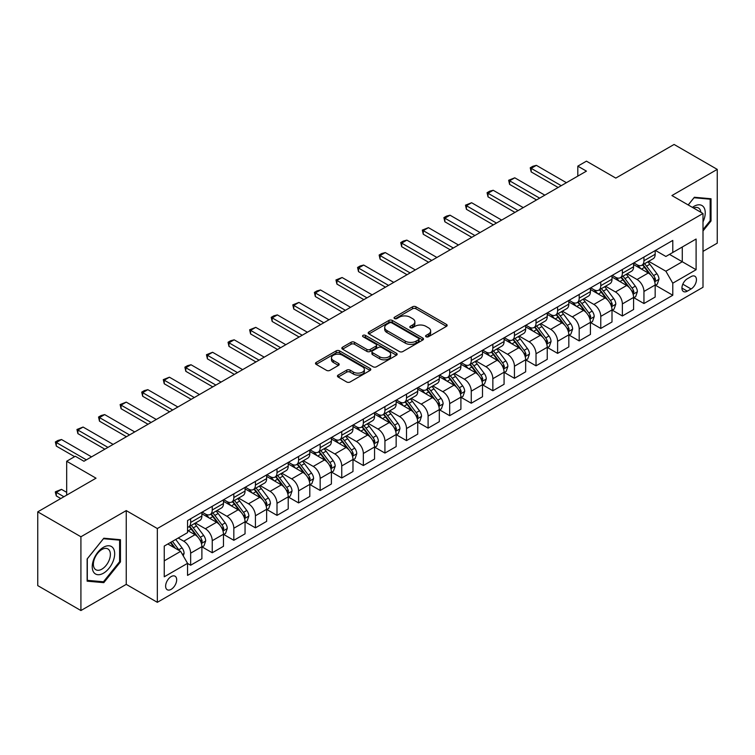 <?xml version="1.0" encoding="UTF-8"?>
<svg xmlns="http://www.w3.org/2000/svg" width="755" height="755" viewBox="0 0 755 755"><rect width="100%" height="100%" fill="white"/><g stroke="black" fill="none" stroke-linecap="round" stroke-linejoin="round"><path stroke-width="1.13" d="M426.075 336.749A1.68 0.972 0 0 0 428.444 336.749L446.45 326.358A2.397 1.387 0 0 0 447.158 325.377A2.397 1.387 0 0 0 446.45 324.395L415.948 306.785A2.397 1.387 0 0 0 412.551 306.785L394.544 317.185A1.68 0.972 0 0 0 394.053 317.864A1.68 0.972 0 0 0 394.544 318.553A1.68 0.972 0 0 0 396.922 318.553L399.253 317.204A7.673 4.426 0 0 1 410.097 317.204L412.636 318.676A7.673 4.426 0 0 1 414.882 321.809A7.673 4.426 0 0 1 412.636 324.933L410.305 326.283A1.68 0.972 0 0 0 409.814 326.962A1.68 0.972 0 0 0 410.305 327.651A1.68 0.972 0 0 0 412.683 327.651L415.014 326.302A7.673 4.426 0 0 1 425.858 326.302L428.406 327.774A7.673 4.426 0 0 1 430.652 330.907A7.673 4.426 0 0 1 428.406 334.04L426.075 335.38A1.68 0.972 0 0 0 425.584 336.069A1.68 0.972 0 0 0 426.075 336.749L426.075 335.38M171.149 589.353A7.814 4.511 120 0 0 176.255 582.473A7.814 4.511 120 0 0 175.056 576.207A7.814 4.511 120 0 0 171.149 576.594A7.814 4.511 120 0 0 166.043 583.483A7.814 4.511 120 0 0 167.242 589.74A7.814 4.511 120 0 0 171.149 589.353M338.146 375.093A2.397 1.387 0 0 0 337.447 376.065A2.397 1.387 0 0 0 338.146 377.047L346.705 381.992A2.397 1.387 0 0 0 350.093 381.992L370.092 370.441A2.397 1.387 0 0 0 370.799 369.459A2.397 1.387 0 0 0 370.092 368.487L339.59 350.867A2.397 1.387 0 0 0 336.192 350.867L316.194 362.419A2.397 1.387 0 0 0 315.496 363.391A2.397 1.387 0 0 0 316.194 364.372L326.537 370.346A2.397 1.387 0 0 0 329.926 370.346L338.485 365.401A2.397 1.387 0 0 0 339.184 364.42A2.397 1.387 0 0 0 338.485 363.448L333.361 360.484A6.408 3.7 0 0 1 331.483 357.87A6.408 3.7 0 0 1 335.437 354.444A6.408 3.7 0 0 1 342.421 355.246L362.513 366.845A6.408 3.7 0 0 1 364.391 369.459A6.408 3.7 0 0 1 360.428 372.885A6.408 3.7 0 0 1 353.444 372.083L350.093 370.148A2.397 1.387 0 0 0 346.705 370.148L338.146 375.093L338.146 377.047M702.999 251.387L717.25 243.157L717.25 169.384L674.083 144.46L615.797 178.105L586.446 161.155L577.811 166.147L586.446 171.13L83.947 461.248L75.311 456.256L66.676 461.248L66.676 495.138M80.917 536.767L80.917 610.54L126.245 584.37L126.245 510.597L80.917 536.767L37.75 511.843L96.027 478.189L66.676 461.248M126.245 510.597L157.333 528.538L702.999 213.495L702.999 287.277L157.333 602.32L157.333 528.538M717.25 169.384L671.922 195.554L702.999 213.495M399.414 351.556A2.397 1.387 0 0 0 402.811 351.556L422.809 340.005A2.397 1.387 0 0 0 423.508 339.023A2.397 1.387 0 0 0 422.809 338.051L392.298 320.431A2.397 1.387 0 0 0 388.91 320.431L368.912 331.983A2.397 1.387 0 0 0 368.204 332.964A2.397 1.387 0 0 0 368.912 333.936L399.414 351.556M363.731 337.117A1.68 0.972 0 0 1 365.429 337.353L365.429 335.362L396.45 353.264A2.397 1.387 0 0 1 397.158 354.246A2.397 1.387 0 0 1 396.45 355.227L376.452 366.77A2.397 1.387 0 0 1 373.064 366.77L342.553 349.159L342.553 347.196A2.397 1.387 0 0 0 341.845 348.178A2.397 1.387 0 0 0 342.553 349.159M342.553 347.196L351.113 342.26A2.397 1.387 0 0 1 354.501 342.26L366.873 349.405A2.397 1.387 0 0 0 370.261 349.405L375.943 346.12A2.397 1.387 0 0 0 376.641 345.148A2.397 1.387 0 0 0 375.943 344.167L363.061 336.73A1.68 0.972 0 0 1 362.57 336.041A1.68 0.972 0 0 1 363.608 335.144A1.68 0.972 0 0 1 365.429 335.362M80.917 610.54L37.75 585.616L37.75 511.843M691.089 276.604L687.286 278.803A7.569 4.37 120 0 0 682.341 285.475A7.569 4.37 120 0 0 683.501 291.534A7.569 4.37 120 0 0 687.286 291.166L691.089 288.967A7.569 4.37 120 0 0 696.034 282.294A7.569 4.37 120 0 0 694.874 276.236A7.569 4.37 120 0 0 691.089 276.604M655.434 250.434L665.882 256.464L672.78 252.481L672.78 240.42L187.551 520.563L187.551 532.624L164.241 546.082L164.241 576.792L187.551 563.334L187.551 575.395L672.78 295.252L672.78 283.191L665.882 271.224L648.705 261.315M672.78 252.481L696.101 239.024L696.101 269.724L672.78 283.191M126.245 584.37L157.333 602.32M577.811 166.147L577.811 176.113M669.506 254.378L682.284 261.749L682.284 246.998L696.101 239.024M665.882 271.224L682.284 261.749L696.101 269.724M164.241 560.842L180.643 551.367L167.865 543.996M187.551 563.438L190.656 565.231L190.656 553.17A9.768 5.644 -120 0 0 183.748 541.203L178.227 538.013M190.656 565.231L201.887 558.747L201.887 546.686A9.768 5.644 -120 0 0 194.979 534.719L187.551 530.435M202.142 546.931L212.24 552.764L212.24 540.703A9.768 5.644 -120 0 0 205.341 528.736L195.422 523.017M212.24 552.764L223.471 546.29L223.471 534.219A9.768 5.644 -120 0 0 216.562 522.262L201.887 513.787M223.725 534.474L233.833 540.306L233.833 528.245A9.768 5.644 -120 0 0 226.925 516.278L217.006 510.55M233.833 540.306L245.054 533.823L245.054 521.762A9.768 5.644 -120 0 0 238.146 509.795L223.471 501.32M245.309 522.007L255.416 527.839L255.416 515.778A9.768 5.644 -120 0 0 248.508 503.812L238.589 498.092M255.416 527.839L266.638 521.365L266.638 509.295A9.768 5.644 -120 0 0 259.729 497.337L245.054 488.863M266.902 509.549L277 515.382L277 503.321A9.768 5.644 -120 0 0 270.092 491.354L260.173 485.625M277 515.382L288.221 508.898L288.221 496.837A9.768 5.644 -120 0 0 281.313 484.87L266.638 476.396M288.486 497.083L298.584 502.915L298.584 490.854A9.768 5.644 -120 0 0 291.675 478.887L281.757 473.168M298.584 502.915L309.805 496.441L309.805 484.37A9.768 5.644 -120 0 0 302.906 472.413L288.221 463.938M310.069 484.625L320.167 490.457L320.167 478.396A9.768 5.644 -120 0 0 313.259 466.43L303.35 460.701M320.167 490.457L331.398 483.974L331.398 471.913A9.768 5.644 -120 0 0 324.49 459.946L309.805 451.471M331.653 472.158L341.751 477.99L341.751 465.929A9.768 5.644 -120 0 0 334.852 453.963L324.933 448.243M341.751 477.99L352.981 471.516L352.981 459.455A9.768 5.644 -120 0 0 346.073 447.488L331.398 439.014M353.236 459.701L363.344 465.533L363.344 453.472A9.768 5.644 -120 0 0 356.435 441.505L346.517 435.777M363.344 465.533L374.565 459.049L374.565 446.988A9.768 5.644 -120 0 0 367.657 435.022L352.981 426.547M374.82 447.234L384.927 453.066L384.927 441.005A9.768 5.644 -120 0 0 378.019 429.048L368.1 423.319M384.927 453.066L396.148 446.592L396.148 434.531A9.768 5.644 -120 0 0 389.24 422.564L374.565 414.089M396.413 434.776L406.511 440.609L406.511 428.547A9.768 5.644 -120 0 0 399.603 416.581L389.684 410.852M406.511 440.609L417.732 434.125L417.732 422.064A9.768 5.644 -120 0 0 410.824 410.097L396.148 401.622M417.996 422.309L428.094 428.142L428.094 416.08A9.768 5.644 -120 0 0 421.186 404.123L411.267 398.395M428.094 428.142L439.316 421.668L439.316 409.606A9.768 5.644 -120 0 0 432.417 397.64L417.732 389.165M439.58 409.852L449.678 415.684L449.678 403.623A9.768 5.644 -120 0 0 442.77 391.656L432.86 385.928M449.678 415.684L460.909 409.201L460.909 397.139A9.768 5.644 -120 0 0 454 385.173L439.316 376.707M461.163 397.394L471.262 403.227L471.262 391.156A9.768 5.644 -120 0 0 464.363 379.199L454.444 373.47M471.262 403.227L482.492 396.743L482.492 384.682A9.768 5.644 -120 0 0 475.584 372.715L460.909 364.24M482.747 384.927L492.855 390.76L492.855 378.699A9.768 5.644 -120 0 0 485.946 366.732L476.027 361.003M492.855 390.76L504.076 384.276L504.076 372.215A9.768 5.644 -120 0 0 497.167 360.248L482.492 351.783M504.331 372.47L514.438 378.302L514.438 366.232A9.768 5.644 -120 0 0 507.53 354.274L497.611 348.546M514.438 378.302L525.659 371.819L525.659 359.757A9.768 5.644 -120 0 0 518.751 347.791L504.076 339.316M525.924 360.003L536.022 365.835L536.022 353.774A9.768 5.644 -120 0 0 529.113 341.807L519.195 336.079M536.022 365.835L547.243 359.352L547.243 347.291A9.768 5.644 -120 0 0 540.335 335.324L525.659 326.858M547.507 347.545L557.605 353.378L557.605 341.307A9.768 5.644 -120 0 0 550.697 329.35L540.778 323.621M557.605 353.378L568.826 346.894L568.826 334.833A9.768 5.644 -120 0 0 561.928 322.866L547.243 314.391M569.091 335.078L579.189 340.911L579.189 328.85A9.768 5.644 -120 0 0 572.281 316.883L562.371 311.154M579.189 340.911L590.419 334.427L590.419 322.366A9.768 5.644 -120 0 0 583.511 310.409L568.826 301.934M590.674 322.621L600.772 328.453L600.772 316.383A9.768 5.644 -120 0 0 593.874 304.425L583.955 298.697M600.772 328.453L612.003 321.97L612.003 309.909A9.768 5.644 -120 0 0 605.095 297.942L590.419 289.467M612.258 310.154L622.365 315.986L622.365 303.925A9.768 5.644 -120 0 0 615.457 291.959L605.538 286.239M622.365 315.986L633.587 309.503L633.587 297.442A9.768 5.644 -120 0 0 626.678 285.484L612.003 277.01M633.841 297.697L643.949 303.529L643.949 291.458A9.768 5.644 -120 0 0 637.041 279.501L627.122 273.772M643.949 303.529L655.17 297.045L655.17 284.984A9.768 5.644 -120 0 0 648.262 273.017L633.587 264.543M633.841 262.9L637.041 264.741A9.768 5.644 -120 0 0 641.92 265.232A9.768 5.644 -120 0 0 643.949 260.758L643.949 257.068M612.258 275.358L615.457 277.208A9.768 5.644 -120 0 0 620.336 277.689A9.768 5.644 -120 0 0 622.365 273.216L622.365 269.526M590.674 287.825L593.874 289.665A9.768 5.644 -120 0 0 598.753 290.147A9.768 5.644 -120 0 0 600.772 285.683L600.772 281.993M569.091 300.282L572.281 302.132A9.768 5.644 -120 0 0 577.169 302.613A9.768 5.644 -120 0 0 579.189 298.14L579.189 294.45M547.507 312.749L550.697 314.59A9.768 5.644 -120 0 0 555.586 315.071A9.768 5.644 -120 0 0 557.605 310.607L557.605 306.917M525.924 325.207L529.113 327.057A9.768 5.644 -120 0 0 534.002 327.538A9.768 5.644 -120 0 0 536.022 323.065L536.022 319.374M504.331 337.674L507.53 339.514A9.768 5.644 -120 0 0 512.409 339.995A9.768 5.644 -120 0 0 514.438 335.531L514.438 331.841M482.747 350.131L485.946 351.981A9.768 5.644 -120 0 0 490.826 352.462A9.768 5.644 -120 0 0 492.855 347.989L492.855 344.299M461.163 362.598L464.363 364.439A9.768 5.644 -120 0 0 469.242 364.92A9.768 5.644 -120 0 0 471.262 360.456L471.262 356.766M439.58 375.056L442.77 376.905A9.768 5.644 -120 0 0 447.658 377.387A9.768 5.644 -120 0 0 449.678 372.913L449.678 369.223M417.996 387.523L421.186 389.363A9.768 5.644 -120 0 0 426.075 389.844A9.768 5.644 -120 0 0 428.094 385.38L428.094 381.69M396.413 399.98L399.603 401.83A9.768 5.644 -120 0 0 404.491 402.311A9.768 5.644 -120 0 0 406.511 397.838L406.511 394.148M374.82 412.447L378.019 414.287A9.768 5.644 -120 0 0 382.898 414.769A9.768 5.644 -120 0 0 384.927 410.295L384.927 406.615M353.236 424.905L356.435 426.754A9.768 5.644 -120 0 0 361.315 427.236A9.768 5.644 -120 0 0 363.344 422.762L363.344 419.072M331.653 437.371L334.852 439.212A9.768 5.644 -120 0 0 339.731 439.693A9.768 5.644 -120 0 0 341.751 435.22L341.751 431.539M310.069 449.829L313.259 451.679A9.768 5.644 -120 0 0 318.148 452.16A9.768 5.644 -120 0 0 320.167 447.687L320.167 443.997M288.486 462.296L291.675 464.136A9.768 5.644 -120 0 0 296.564 464.618A9.768 5.644 -120 0 0 298.584 460.144L298.584 456.464M266.902 474.753L270.092 476.594A9.768 5.644 -120 0 0 274.98 477.084A9.768 5.644 -120 0 0 277 472.611L277 468.921M245.309 487.22L248.508 489.061A9.768 5.644 -120 0 0 253.387 489.542A9.768 5.644 -120 0 0 255.416 485.069L255.416 481.388M223.725 499.678L226.925 501.518A9.768 5.644 -120 0 0 231.804 502.009A9.768 5.644 -120 0 0 233.833 497.536L233.833 493.845M202.142 512.135L205.341 513.985A9.768 5.644 -120 0 0 210.22 514.466A9.768 5.644 -120 0 0 212.24 509.993L212.24 506.303M655.434 285.23L672.78 295.252M641.92 265.232L653.151 258.748A9.768 5.644 -120 0 0 655.17 254.275L655.17 250.584M620.336 277.689L631.567 271.205A9.768 5.644 -120 0 0 633.587 266.741L633.587 263.051M598.753 290.147L609.974 283.672A9.768 5.644 -120 0 0 612.003 279.199L612.003 275.509M577.169 302.613L588.39 296.13A9.768 5.644 -120 0 0 590.419 291.656L590.419 287.976M555.586 315.071L566.807 308.597A9.768 5.644 -120 0 0 568.826 304.123L568.826 300.433M534.002 327.538L545.223 321.054A9.768 5.644 -120 0 0 547.243 316.581L547.243 312.9M512.409 339.995L523.64 333.521A9.768 5.644 -120 0 0 525.659 329.048L525.659 325.358M490.826 352.462L502.056 345.979A9.768 5.644 -120 0 0 504.076 341.505L504.076 337.825M469.242 364.92L480.463 358.446A9.768 5.644 -120 0 0 482.492 353.972L482.492 350.282M447.658 377.387L458.88 370.903A9.768 5.644 -120 0 0 460.909 366.43L460.909 362.749M426.075 389.844L437.296 383.37A9.768 5.644 -120 0 0 439.316 378.897L439.316 375.207M404.491 402.311L415.712 395.828A9.768 5.644 -120 0 0 417.732 391.354L417.732 387.664M382.898 414.769L394.129 408.295A9.768 5.644 -120 0 0 396.148 403.821L396.148 400.131M361.315 427.236L372.545 420.752A9.768 5.644 -120 0 0 374.565 416.279L374.565 412.589M339.731 439.693L350.952 433.219A9.768 5.644 -120 0 0 352.981 428.746L352.981 425.056M318.148 452.16L329.369 445.676A9.768 5.644 -120 0 0 331.398 441.203L331.398 437.513M296.564 464.618L307.785 458.143A9.768 5.644 -120 0 0 309.805 453.67L309.805 449.98M274.98 477.084L286.202 470.601A9.768 5.644 -120 0 0 288.221 466.128L288.221 462.438M253.387 489.542L264.618 483.068A9.768 5.644 -120 0 0 266.638 478.594L266.638 474.904M231.804 502.009L243.034 495.525A9.768 5.644 -120 0 0 245.054 491.052L245.054 487.362M210.22 514.466L221.441 507.992A9.768 5.644 -120 0 0 223.471 503.519L223.471 499.829M187.551 527.33A9.768 5.644 -120 0 0 188.637 526.933L199.858 520.45A9.768 5.644 -120 0 0 201.887 515.976L201.887 512.286M188.637 526.933A9.768 5.644 -120 0 0 190.656 522.46L190.656 518.77M180.643 551.367L187.551 563.334M702.999 230.954L711.031 220.97L711.031 198.754L694.373 197.263L688.192 204.945M87.136 581.171L103.803 582.662L120.46 561.928L120.46 539.712L103.803 538.221L87.136 558.955L87.136 581.171M710.172 220.469L711.031 220.97M119.601 561.437L120.46 561.928M102.038 581.643L103.803 582.662M426.745 336.985L428.406 336.032A7.673 4.426 0 0 0 430.652 332.898L430.652 330.907M414.882 321.809L414.882 323.801A7.673 4.426 0 0 1 412.636 326.934L410.975 327.887M446.422 326.377L415.948 308.776A2.397 1.387 0 0 0 412.551 308.776L395.214 318.789M422.781 340.024L392.298 322.432A2.397 1.387 0 0 0 388.91 322.432L368.94 333.955M418.572 339.712A1.68 0.972 0 0 0 419.063 339.023A1.68 0.972 0 0 0 418.572 338.344L391.788 322.885A1.68 0.972 0 0 0 389.42 322.885L386.956 324.301A7.673 4.426 0 0 0 384.71 327.434A7.673 4.426 0 0 0 386.956 330.567L405.265 341.128A7.673 4.426 0 0 0 416.118 341.128L418.572 339.712L418.572 341.704A1.68 0.972 0 0 0 419.063 341.024L419.063 339.023M384.71 327.434L384.71 329.425A7.673 4.426 0 0 0 386.956 332.559L386.956 330.567M418.572 341.704L416.118 343.129A7.673 4.426 0 0 1 405.265 343.129L386.956 332.559M342.581 349.178L351.113 344.252L351.113 342.26M376.641 345.148L376.641 347.14A2.397 1.387 0 0 1 375.943 348.121L370.261 351.396A2.397 1.387 0 0 1 366.873 351.396L354.501 344.252A2.397 1.387 0 0 0 351.113 344.252M365.429 337.353L396.422 355.246M379.718 356.813A6.408 3.7 0 0 0 386.702 357.615A6.408 3.7 0 0 0 390.656 354.199A6.408 3.7 0 0 0 388.778 351.575L381.709 347.489A2.397 1.387 0 0 0 378.312 347.489L372.64 350.773A2.397 1.387 0 0 0 371.932 351.745A2.397 1.387 0 0 0 372.64 352.727L379.718 356.813L379.718 358.804A6.408 3.7 0 0 0 386.702 359.606A6.408 3.7 0 0 0 390.656 356.19L390.656 354.199M371.932 351.745L371.932 353.746A2.397 1.387 0 0 0 372.64 354.718L372.64 352.727M379.718 358.804L372.64 354.718M364.391 369.459L364.391 371.46A6.408 3.7 0 0 1 360.428 374.876A6.408 3.7 0 0 1 353.444 374.074L350.093 372.139A2.397 1.387 0 0 0 346.705 372.139L338.174 377.066M331.483 357.87L331.483 359.861A6.408 3.7 0 0 0 333.361 362.475L333.361 360.484M338.448 365.42L333.361 362.475M370.063 370.46L339.59 352.859A2.397 1.387 0 0 0 336.192 352.859L316.222 364.391L316.194 362.419M655.17 285.381L657.246 284.182L658.973 279.199A6.474 3.737 -120 0 0 656.907 273.688L649.847 264.269A18.686 10.787 -120 0 0 647.809 261.825M640.797 268.704A18.686 10.787 -120 0 0 636.965 264.703M654.585 281.417L655.472 279.473A6.474 3.737 -120 0 0 653.622 275.584L646.563 266.166A18.686 10.787 -120 0 0 644.525 263.721M642.788 264.722A15.506 8.956 60 0 1 645.336 267.619L651.31 275.594M642.458 264.92A18.686 10.787 60 0 1 644.496 267.364L649.187 273.621M561.229 185.683L531.19 168.337L531.19 171.923L530.236 167.789L532.822 166.289L536.371 165.345L566.41 182.691M558.124 187.476L531.19 171.923M536.371 165.345L531.19 168.337L530.236 167.789M633.587 297.848L635.663 296.649L637.38 291.656A6.474 3.737 -120 0 0 635.323 286.154L628.264 276.736A18.686 10.787 -120 0 0 626.225 274.291M619.204 281.171A18.686 10.787 -120 0 0 615.382 277.161M632.992 293.874L633.889 291.94A6.474 3.737 -120 0 0 632.039 288.042L624.98 278.623A18.686 10.787 -120 0 0 622.941 276.188M621.205 277.189A15.506 8.956 60 0 1 623.753 280.086L629.727 288.051M620.874 277.378A18.686 10.787 60 0 1 622.913 279.822L627.603 286.088M612.003 310.305L614.07 309.106L615.797 304.123A6.474 3.737 -120 0 0 613.73 298.612L606.68 289.193A18.686 10.787 -120 0 0 604.642 286.749M597.62 293.629A18.686 10.787 -120 0 0 593.798 289.627M611.408 306.341L612.305 304.397A6.474 3.737 -120 0 0 610.455 300.509L603.396 291.09A18.686 10.787 -120 0 0 601.358 288.646M599.621 289.646A15.506 8.956 60 0 1 602.169 292.544L608.134 300.518M599.291 289.844A18.686 10.787 60 0 1 601.329 292.289L606.02 298.546M590.419 322.762L592.486 321.573L594.213 316.581A6.474 3.737 -120 0 0 592.147 311.079L585.097 301.66A18.686 10.787 -120 0 0 583.058 299.216M576.037 306.086A18.686 10.787 -120 0 0 572.215 302.085M589.825 318.799L590.721 316.864A6.474 3.737 -120 0 0 588.872 312.966L581.812 303.548A18.686 10.787 -120 0 0 579.774 301.113M578.037 302.113A15.506 8.956 60 0 1 580.576 305.011L586.55 312.976M577.698 302.302A18.686 10.787 60 0 1 579.736 304.746L584.427 311.013M539.646 198.15L509.597 180.794L509.597 184.39L508.653 180.247L514.778 177.812L544.827 195.158M536.541 199.943L509.597 184.39M514.778 177.812L509.597 180.794L508.653 180.247M518.062 210.607L488.013 193.261L488.013 196.847L487.069 192.714L489.655 191.213L493.194 190.269L523.243 207.616M514.957 212.4L488.013 196.847M493.194 190.269L488.013 193.261L487.069 192.714M496.479 223.074L466.43 205.719L466.43 209.314L465.476 205.171L471.611 202.727L501.66 220.082M493.364 224.867L466.43 209.314M471.611 202.727L466.43 205.719L465.476 205.171M568.826 335.229L570.903 334.031L572.63 329.048A6.474 3.737 -120 0 0 570.563 323.536L563.504 314.118A18.686 10.787 -120 0 0 561.465 311.673M554.453 318.553A18.686 10.787 -120 0 0 550.631 314.552M568.241 331.266L569.138 329.322A6.474 3.737 -120 0 0 567.279 325.433L560.229 316.015A18.686 10.787 -120 0 0 558.19 313.57M556.454 314.571A15.506 8.956 60 0 1 558.993 317.468L564.966 325.443M556.114 314.769A18.686 10.787 60 0 1 558.153 317.213L562.843 323.47M474.895 235.532L444.846 218.186L444.846 221.772L443.893 217.638L446.488 216.138L450.027 215.194L480.076 232.54M471.781 237.325L444.846 221.772M450.027 215.194L444.846 218.186L443.893 217.638M702.999 221.876A15.874 9.164 120 0 0 703.745 207.191A15.874 9.164 120 0 0 692.41 207.389M700.885 212.278A12.014 6.937 120 0 0 699.809 209.22A12.014 6.937 120 0 0 698.46 207.965A12.014 6.937 120 0 0 693.515 208.021M693.987 197.734L710.172 199.197L710.172 220.724L702.999 229.643M709.096 198.574L710.172 199.197M688.23 204.964L694.024 197.753M103.454 547.281A15.874 9.164 120 0 0 92.233 566.722A15.874 9.164 120 0 0 103.454 573.205A15.874 9.164 120 0 0 114.675 553.764A15.874 9.164 120 0 0 103.454 547.281M101.878 549.527A12.014 6.937 120 0 0 94.026 560.116A12.014 6.937 120 0 0 95.876 569.742A12.014 6.937 120 0 0 101.878 569.147A12.014 6.937 120 0 0 109.73 558.558A12.014 6.937 120 0 0 107.889 548.923A12.014 6.937 120 0 0 101.878 549.527M119.601 561.682L103.454 581.775L87.306 580.331L87.306 558.804L103.454 538.711L119.601 540.155L119.601 561.682M118.535 539.542L119.601 540.155M547.243 347.687L549.319 346.498L551.046 341.505A6.474 3.737 -120 0 0 548.979 336.003L541.92 326.585A18.686 10.787 -120 0 0 539.882 324.14M532.87 331.011A18.686 10.787 -120 0 0 529.047 327.009M546.658 343.723L547.554 341.788A6.474 3.737 -120 0 0 545.695 337.891L538.645 328.472A18.686 10.787 -120 0 0 536.607 326.037M534.861 327.038A15.506 8.956 60 0 1 537.409 329.935L543.383 337.9M534.531 327.226A18.686 10.787 60 0 1 536.569 329.671L541.26 335.928M525.659 360.154L527.736 358.955L529.463 353.972A6.474 3.737 -120 0 0 527.396 348.461L520.337 339.042A18.686 10.787 -120 0 0 518.298 336.598M511.286 343.478A18.686 10.787 -120 0 0 507.454 339.476M525.074 356.19L525.961 354.246A6.474 3.737 -120 0 0 524.112 350.358L517.052 340.939A18.686 10.787 -120 0 0 515.014 338.495M513.277 339.495A15.506 8.956 60 0 1 515.825 342.392L521.799 350.367M512.947 339.693A18.686 10.787 60 0 1 514.985 342.128L519.676 348.395M504.076 372.611L506.152 371.422L507.87 366.43A6.474 3.737 -120 0 0 505.812 360.918L498.753 351.5A18.686 10.787 -120 0 0 496.715 349.065M489.693 355.935A18.686 10.787 -120 0 0 485.871 351.934M503.481 368.648L504.378 366.713A6.474 3.737 -120 0 0 502.528 362.815L495.469 353.397A18.686 10.787 -120 0 0 493.43 350.962M491.694 351.962A15.506 8.956 60 0 1 494.242 354.859L500.216 362.825M491.363 352.151A18.686 10.787 60 0 1 493.402 354.595L498.092 360.852M482.492 385.078L484.559 383.88L486.286 378.897A6.474 3.737 -120 0 0 484.219 373.385L477.169 363.967A18.686 10.787 -120 0 0 475.131 361.522M468.109 368.402A18.686 10.787 -120 0 0 464.287 364.401M481.898 381.115L482.794 379.17A6.474 3.737 -120 0 0 480.944 375.282L473.885 365.864A18.686 10.787 -120 0 0 471.847 363.419M470.11 364.42A15.506 8.956 60 0 1 472.658 367.317L478.623 375.292M469.78 364.618A18.686 10.787 60 0 1 471.818 367.053L476.509 373.319M460.909 397.536L462.975 396.347L464.702 391.354A6.474 3.737 -120 0 0 462.636 385.843L455.586 376.424A18.686 10.787 -120 0 0 453.547 373.989M446.526 380.86A18.686 10.787 -120 0 0 442.704 376.858M460.314 393.572L461.211 391.637A6.474 3.737 -120 0 0 459.361 387.74L452.302 378.321A18.686 10.787 -120 0 0 450.263 375.877M448.527 376.887A15.506 8.956 60 0 1 451.065 379.774L457.039 387.749M448.187 377.075A18.686 10.787 60 0 1 450.225 379.52L454.916 385.777M453.311 247.989L423.262 230.643L423.262 234.239L422.309 230.096L428.444 227.651L458.483 245.007M450.197 249.792L423.262 234.239M428.444 227.651L423.262 230.643L422.309 230.096M431.718 260.456L401.679 243.11L401.679 246.696L400.726 242.563L403.312 241.062L406.86 240.118L436.9 257.464M428.613 262.249L401.679 246.696M406.86 240.118L401.679 243.11L400.726 242.563M410.135 272.914L380.086 255.567L380.086 259.163L379.142 255.02L381.728 253.529L385.267 252.576L415.316 269.931M407.03 274.716L380.086 259.163M385.267 252.576L380.086 255.567L379.142 255.02M388.551 285.381L358.502 268.034L358.502 271.621L357.559 267.487L360.144 265.986L363.683 265.043L393.732 282.389M385.446 287.174L358.502 271.621M363.683 265.043L358.502 268.034L357.559 267.487M366.968 297.838L336.919 280.492L336.919 284.088L335.966 279.945L342.1 277.5L372.149 294.856M363.853 299.641L336.919 284.088M342.1 277.5L336.919 280.492L335.966 279.945M439.316 410.003L441.392 408.804L443.119 403.821A6.474 3.737 -120 0 0 441.052 398.31L433.993 388.891A18.686 10.787 -120 0 0 431.954 386.447M424.942 393.327A18.686 10.787 -120 0 0 421.12 389.325M438.731 406.039L439.627 404.095A6.474 3.737 -120 0 0 437.768 400.207L430.718 390.788A18.686 10.787 -120 0 0 428.68 388.344M426.943 389.344A15.506 8.956 60 0 1 429.482 392.241L435.456 400.216M426.603 389.542A18.686 10.787 60 0 1 428.642 391.977L433.332 398.244M345.384 310.305L315.335 292.959L315.335 296.545L314.382 292.411L316.977 290.911L320.516 289.967L350.565 307.313M342.27 312.098L315.335 296.545M320.516 289.967L315.335 292.959L314.382 292.411M417.732 422.46L419.808 421.271L421.535 416.279A6.474 3.737 -120 0 0 419.469 410.767L412.409 401.349A18.686 10.787 -120 0 0 410.371 398.914M403.359 405.784A18.686 10.787 -120 0 0 399.537 401.783M417.147 418.496L418.043 416.562A6.474 3.737 -120 0 0 416.184 412.664L409.134 403.245A18.686 10.787 -120 0 0 407.096 400.801M405.35 401.811A15.506 8.956 60 0 1 407.898 404.699L413.872 412.674M405.02 402A18.686 10.787 60 0 1 407.058 404.444L411.749 410.701M323.801 322.762L293.752 305.416L293.752 309.012L292.798 304.869L298.933 302.425L328.972 319.771M320.686 324.565L293.752 309.012M298.933 302.425L293.752 305.416L292.798 304.869M396.148 434.927L398.225 433.729L399.952 428.746A6.474 3.737 -120 0 0 397.885 423.234L390.826 413.815A18.686 10.787 -120 0 0 388.787 411.371M381.775 418.251A18.686 10.787 -120 0 0 377.944 414.25M395.563 430.963L396.45 429.019A6.474 3.737 -120 0 0 394.601 425.131L387.541 415.712A18.686 10.787 -120 0 0 385.503 413.268M383.766 414.268A15.506 8.956 60 0 1 386.315 417.166L392.289 425.131M383.436 414.467A18.686 10.787 60 0 1 385.475 416.902L390.165 423.168M302.208 335.229L272.168 317.883L272.168 321.47L271.215 317.336L273.801 315.835L277.349 314.892L307.389 332.238M299.103 337.023L272.168 321.47M277.349 314.892L272.168 317.883L271.215 317.336M374.565 447.385L376.641 446.196L378.359 441.203A6.474 3.737 -120 0 0 376.301 435.692L369.242 426.273A18.686 10.787 -120 0 0 367.204 423.838M360.182 430.709A18.686 10.787 -120 0 0 356.36 426.707M373.97 443.421L374.867 441.486A6.474 3.737 -120 0 0 373.017 437.589L365.958 428.17A18.686 10.787 -120 0 0 363.919 425.726M362.183 426.735A15.506 8.956 60 0 1 364.731 429.623L370.705 437.598M361.853 426.924A18.686 10.787 60 0 1 363.891 429.368L368.582 435.626M280.624 347.687L250.575 330.341L250.575 333.936L249.631 329.793L255.756 327.349L285.805 344.695M277.519 349.489L250.575 333.936M255.756 327.349L250.575 330.341L249.631 329.793M352.981 459.852L355.048 458.653L356.775 453.67A6.474 3.737 -120 0 0 354.708 448.159L347.659 438.74A18.686 10.787 -120 0 0 345.62 436.296M338.599 443.176A18.686 10.787 -120 0 0 334.776 439.174M352.387 455.888L353.283 453.944A6.474 3.737 -120 0 0 351.434 450.055L344.374 440.637A18.686 10.787 -120 0 0 342.336 438.193M340.599 439.193A15.506 8.956 60 0 1 343.148 442.09L349.112 450.055M340.269 439.391A18.686 10.787 60 0 1 342.308 441.826L346.998 448.092M259.041 360.154L228.991 342.808L228.991 346.394L228.048 342.26L230.634 340.76L234.173 339.816L264.222 357.162M255.936 361.947L228.991 346.394M234.173 339.816L228.991 342.808L228.048 342.26M331.398 472.309L333.465 471.12L335.192 466.128A6.474 3.737 -120 0 0 333.125 460.616L326.075 451.197A18.686 10.787 -120 0 0 324.037 448.763M317.015 455.633A18.686 10.787 -120 0 0 313.193 451.632M330.803 468.345L331.7 466.401A6.474 3.737 -120 0 0 329.85 462.513L322.791 453.094A18.686 10.787 -120 0 0 320.752 450.65M319.016 451.66A15.506 8.956 60 0 1 321.555 454.548L327.528 462.522M318.676 451.849A18.686 10.787 60 0 1 320.715 454.293L325.405 460.55M237.457 372.611L207.408 355.265L207.408 358.861L206.455 354.718L212.589 352.274L242.638 369.62M234.343 374.405L207.408 358.861M212.589 352.274L207.408 355.265L206.455 354.718M309.805 484.776L311.881 483.577L313.608 478.594A6.474 3.737 -120 0 0 311.541 473.083L304.482 463.664A18.686 10.787 -120 0 0 302.444 461.22M295.432 468.1A18.686 10.787 -120 0 0 291.609 464.099M309.22 480.812L310.116 478.868A6.474 3.737 -120 0 0 308.257 474.98L301.207 465.561A18.686 10.787 -120 0 0 299.169 463.117M297.432 464.117A15.506 8.956 60 0 1 299.971 467.015L305.945 474.98M297.093 464.316A18.686 10.787 60 0 1 299.131 466.75L303.821 473.017M288.221 497.234L290.298 496.035L292.025 491.052A6.474 3.737 -120 0 0 289.958 485.541L282.899 476.122A18.686 10.787 -120 0 0 280.86 473.687M273.848 480.558A18.686 10.787 -120 0 0 270.026 476.556M287.636 493.27L288.533 491.326A6.474 3.737 -120 0 0 286.673 487.437L279.624 478.019A18.686 10.787 -120 0 0 277.585 475.575M275.839 476.584A15.506 8.956 60 0 1 278.387 479.472L284.361 487.447M275.509 476.773A18.686 10.787 60 0 1 277.547 479.217L282.238 485.474M266.638 509.701L268.714 508.502L270.441 503.519A6.474 3.737 -120 0 0 268.374 498.007L261.315 488.589A18.686 10.787 -120 0 0 259.276 486.144M252.264 493.024A18.686 10.787 -120 0 0 248.433 489.023M266.053 505.737L266.94 503.793A6.474 3.737 -120 0 0 265.09 499.904L258.031 490.486A18.686 10.787 -120 0 0 255.992 488.041M254.256 489.042A15.506 8.956 60 0 1 256.804 491.939L262.778 499.904M253.925 489.24A18.686 10.787 60 0 1 255.964 491.675L260.654 497.941M245.054 522.158L247.13 520.959L248.848 515.976A6.474 3.737 -120 0 0 246.791 510.465L239.731 501.046A18.686 10.787 -120 0 0 237.693 498.611M230.671 505.482A18.686 10.787 -120 0 0 226.849 501.48M244.46 518.194L245.356 516.25A6.474 3.737 -120 0 0 243.506 512.362L236.447 502.943A18.686 10.787 -120 0 0 234.409 500.499M232.672 501.509A15.506 8.956 60 0 1 235.22 504.397L241.194 512.371M232.342 501.697A18.686 10.787 60 0 1 234.38 504.142L239.071 510.399M223.471 534.625L225.537 533.426L227.264 528.443A6.474 3.737 -120 0 0 225.198 522.932L218.148 513.513A18.686 10.787 -120 0 0 216.109 511.069M209.088 517.949A18.686 10.787 -120 0 0 205.266 513.947M222.876 530.661L223.773 528.717A6.474 3.737 -120 0 0 221.923 524.819L214.864 515.401A18.686 10.787 -120 0 0 212.825 512.966M211.089 513.966A15.506 8.956 60 0 1 213.637 516.864L219.601 524.829M210.758 514.164A18.686 10.787 60 0 1 212.797 516.599L217.487 522.866M201.887 547.082L203.954 545.884L205.681 540.901A6.474 3.737 -120 0 0 203.614 535.389L196.564 525.971A18.686 10.787 -120 0 0 194.526 523.536M201.292 543.119L202.189 541.175A6.474 3.737 -120 0 0 200.339 537.286L193.28 527.868A18.686 10.787 -120 0 0 191.241 525.423M189.505 526.433A15.506 8.956 60 0 1 192.053 529.321L198.018 537.296M189.165 526.622A18.686 10.787 60 0 1 191.204 529.066L195.894 535.323M183.238 555.859L184.097 553.368A6.474 3.737 -120 0 0 182.03 547.856L175.736 539.447M179.341 550.622A6.474 3.737 -120 0 0 178.746 549.744L172.451 541.344M170.838 542.279L175.358 548.319M170.385 542.543L174.216 547.658M66.676 492.354L61.495 489.363L56.314 492.354L63.911 496.733M56.314 495.941L55.36 492.402L55.36 491.807L56.314 492.354L56.314 495.941L60.806 498.536M55.36 491.807L61.495 489.363M215.873 385.078L185.824 367.732L185.824 371.318L184.871 367.185L187.466 365.684L191.006 364.74L221.055 382.087M212.759 386.871L185.824 371.318M191.006 364.74L185.824 367.732L184.871 367.185M194.29 397.536L164.241 380.19L164.241 383.776L163.288 379.642L169.422 377.198L199.462 394.544M191.175 399.329L164.241 383.776M169.422 377.198L164.241 380.19L163.288 379.642M172.697 410.003L142.657 392.657L142.657 396.243L141.704 392.109L144.29 390.609L147.838 389.665L177.878 407.011M169.592 411.796L142.657 396.243M147.838 389.665L142.657 392.657L141.704 392.109M151.113 422.46L121.064 405.114L121.064 408.7L120.12 404.567L126.245 402.122L156.294 419.469M148.008 424.253L121.064 408.7M126.245 402.122L121.064 405.114L120.12 404.567M129.53 434.927L99.481 417.581L99.481 421.167L98.537 417.034L101.123 415.533L104.662 414.589L134.711 431.935M126.425 436.72L99.481 421.167M104.662 414.589L99.481 417.581L98.537 417.034M107.946 447.385L77.897 430.039L77.897 433.625L76.944 429.491L83.078 427.047L113.127 444.393M104.832 449.178L77.897 433.625M83.078 427.047L77.897 430.039L76.944 429.491M86.363 459.852L56.314 442.505L56.314 446.092L55.36 441.958L57.956 440.458L61.495 439.514L91.544 456.86M74.613 456.662L56.314 446.092M61.495 439.514L56.314 442.505L55.36 441.958M183.748 541.203L194.979 534.719M205.341 528.736L216.562 522.262M226.925 516.278L238.146 509.795M248.508 503.812L259.729 497.337M270.092 491.354L281.313 484.87M291.675 478.887L302.906 472.413M313.259 466.43L324.49 459.946M334.852 453.963L346.073 447.488M356.435 441.505L367.657 435.022M378.019 429.048L389.24 422.564M399.603 416.581L410.824 410.097M421.186 404.123L432.417 397.64M442.77 391.656L454 385.173M464.363 379.199L475.584 372.715M485.946 366.732L497.167 360.248M507.53 354.274L518.751 347.791M529.113 341.807L540.335 335.324M550.697 329.35L561.928 322.866M572.281 316.883L583.511 310.409M593.874 304.425L605.095 297.942M615.457 291.959L626.678 285.484M637.041 279.501L648.262 273.017M643.949 260.758L655.17 254.275M643.949 291.458L655.17 284.984M622.365 303.925L633.587 297.442M622.365 273.216L633.587 266.741M600.772 316.383L612.003 309.909M600.772 285.683L612.003 279.199M579.189 328.85L590.419 322.366M579.189 298.14L590.419 291.656M557.605 341.307L568.826 334.833M557.605 310.607L568.826 304.123M536.022 353.774L547.243 347.291M536.022 323.065L547.243 316.581M514.438 366.232L525.659 359.757M514.438 335.531L525.659 329.048M492.855 378.699L504.076 372.215M492.855 347.989L504.076 341.505M471.262 391.156L482.492 384.682M471.262 360.456L482.492 353.972M449.678 403.623L460.909 397.139M449.678 372.913L460.909 366.43M428.094 416.08L439.316 409.606M428.094 385.38L439.316 378.897M406.511 428.547L417.732 422.064M406.511 397.838L417.732 391.354M384.927 441.005L396.148 434.531M384.927 410.295L396.148 403.821M363.344 453.472L374.565 446.988M363.344 422.762L374.565 416.279M341.751 465.929L352.981 459.455M341.751 435.22L352.981 428.746M320.167 478.396L331.398 471.913M320.167 447.687L331.398 441.203M298.584 490.854L309.805 484.37M298.584 460.144L309.805 453.67M277 503.321L288.221 496.837M277 472.611L288.221 466.128M255.416 515.778L266.638 509.295M255.416 485.069L266.638 478.594M233.833 528.245L245.054 521.762M233.833 497.536L245.054 491.052M212.24 540.703L223.471 534.219M212.24 509.993L223.471 503.519M190.656 553.17L201.887 546.686M190.656 522.46L201.887 515.976M682.813 284.191L691.089 288.967M681.935 288.07L687.286 291.166M428.406 336.032L428.406 334.04M410.305 327.651L410.305 326.283M412.636 326.934L412.636 324.933M394.544 318.553L394.544 317.185M412.551 308.776L412.551 306.785M415.948 308.776L415.948 306.785M446.45 326.358L446.45 324.395M368.912 333.936L368.912 331.983M388.91 322.432L388.91 320.431M392.298 322.432L392.298 320.431M422.809 340.005L422.809 338.051M405.265 343.129L405.265 341.128M416.118 343.129L416.118 341.128M354.501 344.252L354.501 342.26M366.873 351.396L366.873 349.405M370.261 351.396L370.261 349.405M375.943 348.121L375.943 346.12M396.45 355.227L396.45 353.264M346.705 372.139L346.705 370.148M350.093 372.139L350.093 370.148M353.444 374.074L353.444 372.083M338.485 365.401L338.485 363.448M336.192 352.859L336.192 350.867M339.59 352.859L339.59 350.867M370.092 370.441L370.092 368.487M654.689 281.775L658.926 279.322M646.563 266.166L649.847 264.269M641.476 269.101L644.496 267.364M653.622 275.584L656.907 273.688M653.113 278.114L655.472 279.473M633.105 294.233L637.343 291.789M624.98 278.623L628.264 276.736M619.893 281.568L622.913 279.822M632.039 288.042L635.323 286.154M631.529 290.571L633.889 291.94M611.522 306.7L615.759 304.246M603.396 291.09L606.68 289.193M598.309 294.025L601.329 292.289M610.455 300.509L613.73 298.612M609.936 303.038L612.305 304.397M589.929 319.157L594.176 316.713M581.812 303.548L585.097 301.66M576.726 306.492L579.736 304.746M588.872 312.966L592.147 311.079M588.353 315.496L590.721 316.864M568.345 331.624L572.583 329.171M560.229 316.015L563.504 314.118M555.142 318.95L558.153 317.213M567.279 325.433L570.563 323.536M566.769 327.953L569.138 329.322M546.762 344.082L550.999 341.637M538.645 328.472L541.92 326.585M533.558 331.407L536.569 329.671M545.695 337.891L548.979 336.003M545.185 340.42L547.554 341.788M525.178 356.539L529.415 354.095M517.052 340.939L520.337 339.042M511.966 343.874L514.985 342.128M524.112 350.358L527.396 348.461M523.602 352.878L525.961 354.246M503.594 369.006L507.832 366.562M495.469 353.397L498.753 351.5M490.382 356.332L493.402 354.595M502.528 362.815L505.812 360.918M502.018 365.344L504.378 366.713M482.011 381.464L486.248 379.019M473.885 365.864L477.169 363.967M468.798 368.799L471.818 367.053M480.944 375.282L484.219 373.385M480.425 377.802L482.794 379.17M460.418 393.931L464.665 391.486M452.302 378.321L455.586 376.424M447.215 381.256L450.225 379.52M459.361 387.74L462.636 385.843M458.842 390.269L461.211 391.637M438.834 406.388L443.072 403.944M430.718 390.788L433.993 388.891M425.631 393.723L428.642 391.977M437.768 400.207L441.052 398.31M437.258 402.726L439.627 404.095M417.251 418.855L421.488 416.411M409.134 403.245L412.409 401.349M404.048 406.181L407.058 404.444M416.184 412.664L419.469 410.767M415.675 415.193L418.043 416.562M395.667 431.313L399.905 428.868M387.541 415.712L390.826 413.815M382.455 418.648L385.475 416.902M394.601 425.131L397.885 423.234M394.091 427.651L396.45 429.019M374.084 443.78L378.321 441.335M365.958 428.17L369.242 426.273M360.871 431.105L363.891 429.368M373.017 437.589L376.301 435.692M372.508 440.118L374.867 441.486M352.5 456.237L356.738 453.793M344.374 440.637L347.659 438.74M339.288 443.572L342.308 441.826M351.434 450.055L354.708 448.159M350.915 452.575L353.283 453.944M330.907 468.704L335.154 466.26M322.791 453.094L326.075 451.197M317.704 456.029L320.715 454.293M329.85 462.513L333.125 460.616M329.331 465.042L331.7 466.401M309.323 481.161L313.561 478.717M301.207 465.561L304.482 463.664M296.12 468.496L299.131 466.75M308.257 474.98L311.541 473.083M307.747 477.5L310.116 478.868M287.74 493.628L291.977 491.175M279.624 478.019L282.899 476.122M274.537 480.954L277.547 479.217M286.673 487.437L289.958 485.541M286.164 489.967L288.533 491.326M266.156 506.086L270.394 503.642M258.031 490.486L261.315 488.589M252.944 493.421L255.964 491.675M265.09 499.904L268.374 498.007M264.58 502.424L266.94 503.793M244.573 518.553L248.81 516.099M236.447 502.943L239.731 501.046M231.36 505.878L234.38 504.142M243.506 512.362L246.791 510.465M242.997 514.891L245.356 516.25M222.989 531.01L227.227 528.566M214.864 515.401L218.148 513.513M209.777 518.345L212.797 516.599M221.923 524.819L225.198 522.932M221.404 527.349L223.773 528.717M201.396 543.477L205.643 541.024M193.28 527.868L196.564 525.971M188.193 530.803L191.204 529.066M200.339 537.286L203.614 535.389M199.82 539.816L202.189 541.175M182.417 554.434L184.05 553.49M178.746 549.744L182.03 547.856"/></g></svg>
